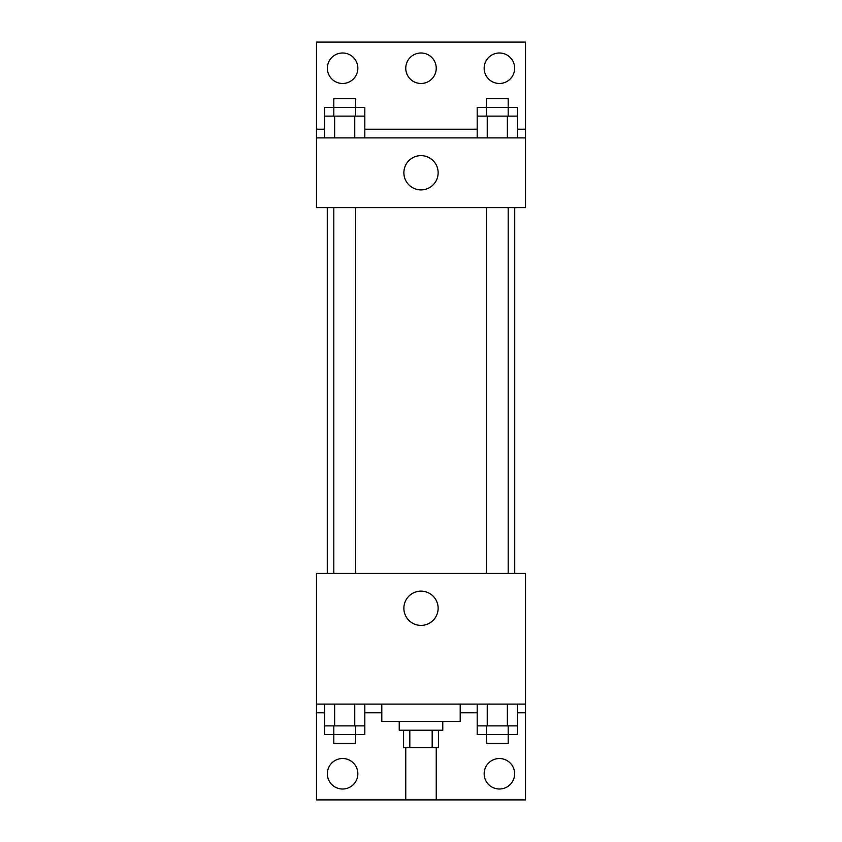 <?xml version="1.0" encoding="UTF-8"?>
<svg xmlns="http://www.w3.org/2000/svg" width="842" height="842" viewBox="0 0 842 842"><rect width="100%" height="100%" fill="white"/><g stroke="black" fill="none" stroke-linecap="round" stroke-linejoin="round"><path stroke-width="1.26" d="M405.76 747.633L405.76 799.9L436.24 799.9L436.24 747.633M432.178 730.214L432.178 747.633L403.581 747.633L403.581 730.214M432.178 747.633L438.419 747.633L438.419 730.214M442.776 721.51L442.776 730.214L399.224 730.214L399.224 721.51M409.822 730.214L409.822 747.633M381.805 704.091L381.805 721.51L460.195 721.51L460.195 704.091M316.476 704.091L316.476 573.434L525.524 573.434L525.524 704.091L316.476 704.091L316.476 799.9L525.524 799.9L525.524 712.795L517.42 712.795M525.524 704.091L525.524 712.795M403.876 608.271A17.124 17.124 0 0 1 429.567 593.442A17.124 17.124 0 0 1 429.567 623.101A17.124 17.124 0 0 1 403.876 608.271M477.182 712.795L460.195 712.795M381.805 712.795L364.818 712.795M324.58 712.795L316.476 712.795M484.15 773.766A15.24 15.24 0 0 1 507.01 760.568A15.24 15.24 0 0 1 507.01 786.965A15.24 15.24 0 0 1 484.15 773.766M327.359 773.766A15.24 15.24 0 0 1 350.23 760.568A15.24 15.24 0 0 1 350.23 786.965A15.24 15.24 0 0 1 327.359 773.766M514.725 207.595L514.725 573.434M508.189 573.434L508.189 207.595M355.587 207.595L355.587 573.434M525.524 207.595L316.476 207.595L316.476 42.1L525.524 42.1L525.524 207.595M525.524 137.909L316.476 137.909M403.876 172.757A17.124 17.124 0 0 1 429.567 157.917A17.124 17.124 0 0 1 429.567 187.587A17.124 17.124 0 0 1 403.876 172.757M316.476 129.205L324.58 129.205M364.818 129.205L477.182 129.205M517.42 129.205L525.524 129.205M405.76 68.234A15.24 15.24 0 0 1 428.62 55.035A15.24 15.24 0 0 1 428.62 81.432A15.24 15.24 0 0 1 405.76 68.234M357.85 68.234A15.24 15.24 0 0 1 334.99 81.432A15.24 15.24 0 0 1 334.99 55.035A15.24 15.24 0 0 1 357.85 68.234M514.641 68.234A15.24 15.24 0 0 1 491.77 81.432A15.24 15.24 0 0 1 491.77 55.035A15.24 15.24 0 0 1 514.641 68.234M508.189 116.133L508.189 98.714L486.413 98.714L486.413 107.429L517.42 107.429L517.42 116.133L477.182 116.133L477.182 137.909M517.42 116.133L517.42 137.909M507.358 116.133L507.358 137.909M487.244 116.133L487.244 137.909M355.587 116.133L355.587 98.714L333.811 98.714L333.811 107.429L364.818 107.429L364.818 116.133L324.58 116.133L324.58 137.909M364.818 116.133L364.818 137.909M354.756 116.133L354.756 137.909M334.642 116.133L334.642 137.909M486.413 116.133L486.413 107.429L477.182 107.429L477.182 116.133M333.811 116.133L333.811 107.429L324.58 107.429L324.58 116.133M517.42 704.091L517.42 725.867L477.182 725.867L477.182 734.571L508.189 734.571L508.189 743.286L486.413 743.286L486.413 725.867M477.182 704.091L477.182 725.867M507.358 704.091L507.358 725.867M487.244 704.091L487.244 725.867M508.189 725.867L508.189 734.571L517.42 734.571L517.42 725.867M364.818 704.091L364.818 725.867L324.58 725.867L324.58 734.571L355.587 734.571L355.587 743.286L333.811 743.286L333.811 725.867M324.58 704.091L324.58 725.867M354.756 704.091L354.756 725.867M334.642 704.091L334.642 725.867M355.587 725.867L355.587 734.571L364.818 734.571L364.818 725.867M327.275 207.595L327.275 573.434M486.413 573.434L486.413 207.595M333.811 207.595L333.811 573.434"/></g></svg>
